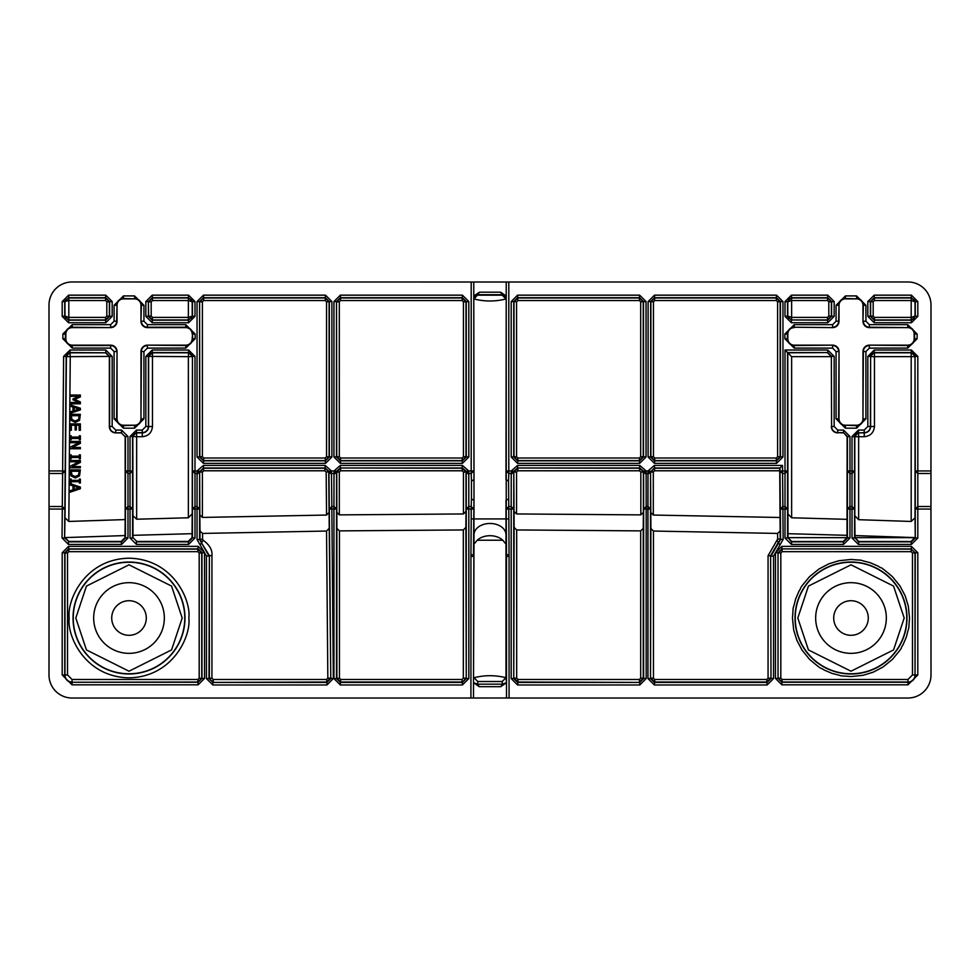 <?xml version="1.0" encoding="UTF-8"?>
<svg xmlns="http://www.w3.org/2000/svg" width="980" height="980" viewBox="0 0 980 980"><rect width="100%" height="100%" fill="white"/><g stroke="black" fill="none" stroke-linecap="round" stroke-linejoin="round"><path stroke-width="1.47" d="M794.217 327.614A6.394 6.394 0 0 0 787.822 334.021L787.822 338.749A6.394 6.394 0 0 0 794.217 345.156L832.62 345.156A6.394 6.394 0 0 1 839.027 351.551L839.027 418.827A6.394 6.394 0 0 0 845.422 425.222L856.557 425.222A6.394 6.394 0 0 0 862.964 418.827L862.964 351.551A6.394 6.394 0 0 1 869.358 345.156L907.762 345.156A6.394 6.394 0 0 0 914.169 338.749L914.169 334.021A6.394 6.394 0 0 0 907.762 327.614L869.358 327.614A6.394 6.394 0 0 1 862.964 321.22L862.964 305.282A6.394 6.394 0 0 0 856.557 298.875L845.422 298.875A6.394 6.394 0 0 0 839.027 305.282L839.027 321.22A6.394 6.394 0 0 1 832.62 327.614L794.217 327.222L832.62 327.614M72.238 345.156L72.238 345.548A6.799 6.799 0 0 1 65.44 338.749L65.832 338.749A6.394 6.394 0 0 0 72.238 345.156L110.642 345.156A6.394 6.394 0 0 1 117.037 351.551L117.037 418.827A6.394 6.394 0 0 0 123.443 425.222L134.579 425.222A6.394 6.394 0 0 0 140.973 418.827L140.973 351.551A6.394 6.394 0 0 1 147.38 345.156L185.784 345.156A6.394 6.394 0 0 0 192.178 338.749L192.582 338.749A6.799 6.799 0 0 1 185.784 345.548L185.784 345.156M192.178 334.021A6.394 6.394 0 0 0 185.784 327.614L185.784 327.222A6.799 6.799 0 0 1 192.582 334.021L192.178 338.749M185.784 327.614L147.38 327.614A6.394 6.394 0 0 1 140.973 321.22L140.973 305.282A6.394 6.394 0 0 0 134.579 298.875L123.443 298.875A6.394 6.394 0 0 0 117.037 305.282L117.037 321.22A6.394 6.394 0 0 1 110.642 327.614L72.238 327.614A6.394 6.394 0 0 0 65.832 334.021L65.44 334.021A6.799 6.799 0 0 1 72.238 327.222L72.238 327.614M65.832 338.749L65.832 334.021M930.963 473.487L930.963 506.513L917.819 506.513L917.819 473.487L930.963 473.487L931 305.025A23.042 23.042 0 0 0 907.958 281.983L506.244 282.019L505.999 479.673L508.559 481.045L508.804 473.487L511.242 473.487L513.777 471.294L511.242 470.951L517.587 465.427L639.781 465.427L646.126 470.951L648.013 470.951L654.358 465.427L782.505 465.427L782.555 470.951L779.994 470.976L782.555 473.487L782.885 506.513L780.325 509.073L782.885 509.049L783.143 539.429L773.563 556.101L773.563 678.577L767.156 684.971L654.358 684.971L647.952 678.577L647.952 509.049L646.188 509.049L646.188 678.577L639.781 684.971L517.587 684.971L511.18 678.577L511.18 509.049L508.804 509.049L509.073 556.42L506.513 556.432L506.513 697.981L470.927 698.017L470.927 556.42L473.487 556.432L474.002 544.108L477.199 540.237L502.801 540.237L505.999 544.108L506.513 556.432L506.244 518.935L508.804 518.935M509.073 556.42L509.073 698.017L907.958 698.017A23.042 23.042 0 0 0 931 674.975L930.963 506.513M470.927 556.42L471.196 518.935L473.757 518.935L474.002 500.327L473.757 282.019L506.244 282.019M49.037 473.487L62.622 473.487L62.291 506.513L49.037 506.513L49 305.025A23.042 23.042 0 0 1 72.042 281.983L473.757 282.019M470.927 698.017L72.042 698.017A23.042 23.042 0 0 1 49 674.975L49.037 506.513M867.827 301.571L874.221 295.164L911.412 295.164L917.819 301.571L917.819 316.356L911.412 322.751L874.221 322.751L867.827 316.356L867.827 301.571L870.387 301.571L874.221 297.724L911.412 297.724L915.259 301.571L915.259 316.356L911.412 320.191L874.221 320.191L870.387 316.356L870.387 301.571L873.18 301.803L873.18 316.124L870.62 316.124L870.62 301.803L874.466 297.957L911.192 297.957L911.192 300.517L915.026 301.791L914.732 300.309L911.192 297.957M511.18 301.571L517.587 295.164L639.646 295.164L646.053 301.571L646.053 456.974L639.646 463.369L517.587 463.369L511.18 456.974L511.18 301.571L513.74 301.571L517.587 297.724L639.646 297.724L643.492 301.571L643.492 456.974L639.646 460.821L517.587 460.821L513.74 456.974L513.74 301.571L516.546 301.803L516.546 456.741L513.986 456.741L513.986 301.803L517.82 297.957L639.413 297.957L639.646 295.164M791.399 322.751L785.005 316.356L785.005 301.571L791.399 295.164L827.757 295.164L834.164 301.571L834.164 316.356L827.757 322.751L791.399 322.751L791.399 320.191L787.565 316.356L787.565 301.571L791.399 297.724L827.757 297.724L831.604 301.571L831.604 316.356L827.757 320.191L791.632 319.958M648.098 301.571L654.493 295.164L776.552 295.164L782.959 301.571L782.959 456.974L776.552 463.369L654.493 463.369L648.098 456.974L648.098 301.571L650.659 301.571L654.493 297.724L776.552 297.724L780.399 301.571L780.399 456.974L776.552 460.821L654.493 460.821L650.659 456.974L650.659 301.571L653.452 301.803L653.452 456.741L650.892 456.741L650.892 301.803L654.726 297.957L776.319 297.957L776.552 295.164M849.966 436.492L847.149 436.749L843.572 432.646L837.741 432.646L837.741 430.085L843.572 430.085L849.966 436.492L849.966 470.951L852.012 470.951L852.012 436.492L858.419 430.085L864.238 430.085L864.238 432.646L858.639 432.878A3.834 3.834 -45 0 0 854.805 436.713L852.012 436.492M874.221 350.019L874.454 352.8A3.834 3.834 -45 0 0 870.608 356.647L870.387 426.508L867.827 426.508L867.827 356.414L874.221 350.019L911.412 350.019L917.819 356.414L917.819 470.951L931 470.951M931 509.049L917.819 509.049L917.819 538.02L911.412 544.415L858.419 544.415L852.012 538.02L852.012 509.049L849.966 509.049L849.966 538.02L843.572 544.415L791.399 544.415L785.005 538.02L787.565 538.02L787.565 509.049L785.005 506.513L785.005 473.487L782.555 473.487L782.555 470.951L785.005 470.951L785.005 350.019L827.757 350.019L834.164 356.414L834.164 426.508L831.604 426.508L831.346 356.671L831.604 426.508A6.149 6.149 0 0 0 837.741 432.646L843.315 432.903M197.041 301.571L203.448 295.164L325.507 295.164L331.901 301.571L331.901 456.974L325.507 463.369L203.448 463.369L197.041 456.974L197.041 301.571L199.602 301.571L203.448 297.724L325.507 297.724L329.341 301.571L329.341 456.974L325.507 460.821L203.448 460.821L199.602 456.974L199.602 301.571L199.834 456.741L197.041 456.974M333.947 301.571L340.354 295.164L462.413 295.164L468.82 301.571L468.82 456.974L462.413 463.369L340.354 463.369L333.947 456.974L333.947 301.571L336.507 301.571L340.354 297.724L462.413 297.724L466.26 301.571L466.26 456.974L462.413 460.821L340.354 460.821L336.507 456.974L336.507 301.571L336.752 456.741L333.947 456.974M62.181 301.571L68.588 295.164L105.779 295.164L112.173 301.571L112.173 316.356L105.779 322.751L68.588 322.751L62.181 316.356L62.181 301.571L64.741 301.571L68.588 297.724L105.779 297.724L109.613 301.571L109.613 316.356L105.779 320.191L68.588 320.191L64.741 316.356L64.741 301.571L68.808 300.517L68.808 297.957L65.268 300.309L64.974 301.509L64.974 316.418L65.268 317.606L68.808 319.958L68.808 317.398L64.974 316.124L62.181 316.356M145.836 301.571L152.243 295.164L188.601 295.164L194.996 301.571L194.996 316.356L188.601 322.751L152.243 322.751L145.836 316.356L145.836 301.571L148.397 301.571L152.243 297.724L188.601 297.724L192.435 301.571L192.435 316.356L188.601 320.191L152.243 320.191L148.397 316.356L148.397 301.571L148.629 316.124L145.836 316.356M105.779 350.019L112.173 356.414L112.173 426.508L109.356 426.508L109.356 356.647L105.546 352.8L70.254 352.8A3.834 3.834 -44.7 0 0 66.407 356.61L63.627 356.365L70.021 350.019L105.779 350.019L105.779 352.579L109.613 356.414L109.613 426.508A6.149 6.149 0 0 0 115.763 432.646L115.763 430.085L112.173 426.508M115.763 430.085L121.581 430.085L127.988 436.492L127.988 470.951L130.034 470.951L130.034 436.492L136.428 430.085L142.259 430.085L142.259 432.878A6.37 6.37 0 0 0 148.629 426.508L145.836 426.508L142.259 430.085M145.836 426.508L145.836 356.414L152.243 350.019L188.601 350.019L194.996 356.414L194.996 470.951L197.103 470.951L203.448 465.427L325.127 465.427L331.473 470.951L334.009 470.951L340.354 465.427L462.413 465.427L468.759 470.951L471.196 470.951L471.196 281.983M917.807 674.975L907.958 684.824L781.881 684.824L775.474 678.417L775.474 552.732L781.881 546.338L911.4 546.338L917.807 552.732L917.807 674.975L915.247 674.975A7.289 7.289 0 0 1 907.958 682.264L781.881 682.264L781.881 684.824M506.231 282.044L506.231 296.009L500.572 292.187L479.428 292.187L473.769 295.997L473.769 282.044M204.526 678.417L198.119 684.824L72.042 684.824L62.193 674.975L62.193 552.732L68.6 546.338L198.119 546.338L204.526 552.732L204.526 678.417L201.966 678.417L198.119 682.264L72.042 682.264L72.042 684.824M471.196 518.935L471.196 509.049L468.82 509.049L468.82 678.577L462.413 684.971L340.354 684.971L333.947 678.577L333.947 509.049L331.853 509.049L333.335 678.515L326.94 684.971L212.844 684.971L206.437 678.577L206.437 556.015L197.041 539.502L197.041 509.049L194.996 509.049L194.996 538.02L188.601 544.415L136.428 544.415L130.034 538.02L130.034 509.049L127.988 509.049L127.988 538.02L121.581 544.415L68.441 544.415L62.046 537.959L62.291 509.049L49 509.049M785.005 350.019L787.785 352.8L827.757 352.579L831.604 356.414L834.164 356.414M654.358 465.427L654.591 468.22L779.725 468.22L782.505 465.427M333.947 678.577L336.507 678.577L336.544 471.294L334.009 473.487L331.473 473.487L331.473 470.951L328.937 471.294L331.473 473.487L331.853 506.513L329.292 509.073L328.937 471.294L325.127 467.987L325.127 465.427M911.412 544.415L911.057 541.499L914.855 537.591L854.977 535.57L854.805 515.762L858.639 519.694L911.192 521.458L915.026 517.783L915.259 538.02L915.259 509.049L917.819 509.049L917.819 506.513L915.259 509.049L915.259 470.951L917.819 473.487L917.819 470.951L915.259 470.951L915.026 356.647A3.834 3.834 45 0 0 911.192 352.8L911.412 350.019M509.073 698.017L506.513 697.981M773.563 556.101L771.003 556.101L780.582 539.441L783.143 539.429M479.428 292.187L477.799 294.711L473.781 296.707L473.769 295.997M500.572 292.187L502.201 294.711L477.799 294.711L474.002 298.961C484.671 301.668 495.329 301.668 505.999 298.961L502.164 295.176L506.219 296.707L506.219 296.009M49 470.951L62.622 470.951L62.622 473.487L65.182 470.976L64.852 509.073L62.291 506.513L62.291 509.049L64.852 509.073L64.607 537.983L64.999 517.783L68.808 521.458L125.171 519.572L125.171 436.749L121.324 432.903L115.763 432.903A6.394 6.394 0 0 1 109.356 426.508M206.437 678.577L208.997 678.577L209.377 555.635L201.488 542.81L208.997 556.015L206.437 556.015M326.94 684.971L326.94 682.411L330.774 678.54L333.335 678.515M197.041 539.502L199.602 539.502L199.638 471.858L199.834 514.953L202.395 517.428L326.548 515.051L329.084 512.479L330.774 678.54L329.292 509.073L331.853 509.049L331.853 506.513L333.947 506.513L333.984 474.271L336.752 472.054L336.887 528.367L339.448 530.878L339.448 678.197L336.507 678.577L340.354 682.411L340.354 684.971M506.219 296.707L506.244 518.935L473.757 518.935L473.499 554.815L470.939 554.778M852.012 538.02L854.572 538.02L854.572 509.049L852.012 509.049L852.012 473.487L854.572 470.951L854.572 509.049L852.012 506.513L849.966 506.513L849.966 509.049L847.406 509.049L847.406 470.951L849.966 473.487L849.966 506.513L847.406 509.049L847.406 538.02L843.572 541.854L791.399 541.854L787.957 537.616L791.767 541.499L791.399 544.415M847.149 436.749L847.014 535.325L787.957 533.684L787.957 537.616M843.572 544.415L843.204 541.499L847.014 537.653L847.014 535.325M827.537 352.8L831.346 356.647L791.632 356.647L787.785 352.8L787.957 533.684M785.005 538.02L785.005 509.049L787.565 509.049L787.565 352.579L827.757 352.579L827.757 350.019M785.005 473.487L787.565 470.951L785.005 470.951L785.005 473.487M517.587 465.427L517.587 467.987L639.781 467.987L643.591 471.294L646.126 470.951L646.188 506.513L643.627 509.049L643.591 471.294L646.126 473.487L648.013 473.487L650.548 471.294L648.013 470.951L647.988 474.271L650.548 471.858L650.512 509.049L647.952 506.513L647.988 474.271M508.804 281.983L508.804 470.951L506.244 470.951L508.804 473.487L508.804 470.951L511.242 470.951L511.217 474.271L513.777 471.858L513.74 509.049L511.18 506.513L511.217 474.271M854.977 535.57L854.977 537.653L858.774 541.499L858.419 544.415M473.487 697.981L474.002 500.327L471.441 498.955L471.196 506.513L471.196 509.049L473.757 509.049L471.196 506.513L468.82 506.513L466.26 509.049L466.223 471.294L468.759 473.487L471.196 473.487L473.757 470.951L471.196 470.951L471.196 473.487L471.441 481.045L474.002 479.673L473.781 296.707M194.996 356.414L192.435 356.414L192.435 470.951L194.996 473.487L197.103 473.487L199.638 471.294L197.103 470.951L197.078 474.271L203.448 467.987L325.127 467.987L328.741 472.017L329.084 512.479M136.428 430.085L136.649 432.878A3.834 3.834 -45 0 0 132.815 436.713L132.986 537.616L136.833 541.462L188.197 541.462L192.043 537.616L192.215 513.875L188.368 517.783L188.368 356.647L192.215 356.647A3.834 3.834 45 0 0 188.368 352.8L152.464 352.8A3.834 3.834 -45 0 0 148.629 356.647L148.629 426.508L152.464 426.508C151.827 432.67 148.421 436.076 142.259 436.713L136.649 436.713L136.649 519.216L188.368 517.783M197.078 474.271L197.041 509.049L199.602 509.049L197.041 506.513L194.996 506.513L194.996 470.951L192.435 470.951L192.435 538.02L188.601 541.854L136.428 541.854L136.428 544.415M130.034 538.02L132.594 538.02L132.594 436.492L130.034 436.492M127.988 436.492L125.428 436.492L125.428 470.951L127.988 473.487L130.034 473.487L132.594 470.951L130.034 470.951L130.034 506.513L127.988 506.513L125.428 509.049L125.428 538.02L121.581 541.854L68.441 541.854L68.441 544.415M125.024 535.57L64.999 537.591L68.845 541.462L121.189 541.462L125.024 537.616L125.171 519.572M125.428 470.951L125.428 509.049L127.988 509.049L127.988 470.951L125.428 470.951M473.512 697.944L473.512 682.692L479.245 686.686L500.755 686.686L506.488 682.692L506.488 697.944M511.18 678.577L513.74 678.577L513.74 509.049L511.18 509.049L511.18 506.513L508.804 506.513L506.244 509.049L508.804 509.049L508.559 481.045M646.151 474.271L639.548 468.22L639.548 470.78L517.82 470.78L517.82 468.22L513.986 472.054L516.546 472.054L516.546 513.949L640.834 514.88L643.395 512.381L643.248 528.367L640.687 530.878L516.681 529.947L514.12 527.399L513.777 471.294L517.587 467.987L639.548 468.22L639.781 465.427M779.725 468.22L780.141 530.952L777.606 533.426L653.452 531.05L650.892 528.477L650.548 471.858L654.358 467.987L779.958 467.987L780.582 539.441L778.292 542.43L779.945 545.015M477.836 295.176L502.164 295.176M132.594 509.049L130.034 506.513L130.034 509.049L132.594 509.049M194.996 506.513L192.435 509.049L194.996 509.049L194.996 506.513M199.834 514.953L199.981 530.952L202.542 533.426L202.542 539.135L199.602 539.502L201.488 542.81L200.177 545.003M336.507 509.049L333.947 506.513L333.947 509.049L336.507 509.049M336.752 512.381L339.313 514.88L463.454 513.949L466.015 511.413L465.88 527.399L463.32 529.947L339.448 530.878M913.593 319.113L915.026 316.124L911.192 317.398L911.192 319.958L913.593 319.113L915.026 316.124L917.819 316.356M789.231 298.814L787.785 301.791L791.632 300.517L791.62 297.957L789.231 298.814L787.785 301.791L787.798 316.418L788.092 317.606L791.62 319.958L791.632 317.398L787.785 316.124L785.005 316.356M787.785 513.875L791.632 517.783L847.149 519.339M837.741 432.903A6.394 6.394 0 0 1 831.346 426.508M152.243 322.751L152.476 317.398L188.368 317.398L188.381 319.958L191.909 317.606L192.215 316.124L188.368 317.398L188.368 300.517L192.215 301.791L191.909 300.309L188.381 297.957L188.368 300.517L152.476 300.517L152.476 297.957L188.381 297.957M340.354 465.427L340.354 467.987L462.413 467.987L466.223 471.294L468.759 470.951L468.783 474.271L466.015 472.054L466.015 511.413M462.413 465.427L462.18 468.22L340.354 467.987L336.544 471.294L334.009 470.951L333.984 474.271M331.497 474.222L328.937 471.821L326.181 472.041L324.895 470.78L203.681 470.78L203.448 465.427M192.043 533.684L132.986 535.325M132.815 515.529L136.649 519.216M79.552 475.888L75.24 477.971L79.552 475.888L80.36 469.898L70.119 469.898L70.94 475.876L75.24 477.971M79.552 420.334L75.24 422.405L79.552 420.334L80.36 414.332L70.119 414.332L70.94 420.31L75.24 422.405M500.755 686.686L502.422 684.163L506.488 682.692L505.999 677.744C495.329 675.024 484.659 675.024 474.002 677.744L477.836 681.517L477.579 684.163L502.422 684.163L502.164 681.517L505.999 677.744L505.999 534.578L506.501 554.815L509.061 554.778M479.245 686.686L477.579 684.163L473.512 682.705L474.002 534.578A15.999 11.319 0 0 1 490 523.467A15.999 11.319 0 0 1 505.999 534.578L505.999 500.327L508.559 498.955M516.546 513.949L513.986 511.413M779.725 470.78L654.591 470.78L654.591 468.22L650.745 472.054L653.305 472.054L653.305 515.051L650.745 512.479M653.305 515.051L780.141 517.489M471.441 498.955L471.441 481.045M465.88 527.399L466.26 678.577L466.26 509.049L468.82 509.049L468.783 474.271M329.084 528.477L326.548 531.05L202.542 533.426M211.937 555.635L211.937 678.197L209.377 678.197L209.377 555.635L211.937 555.635C212.525 550.074 209.597 544.941 203.166 540.225L201.856 542.43L199.981 539.135L199.981 530.952M330.395 678.16L326.56 682.043L212.844 682.411L208.997 678.577L213.211 682.043L213.211 679.483L326.56 679.483L327.835 678.185L330.395 678.16M864.238 436.713L864.238 432.646A6.149 6.149 0 0 0 870.387 426.508L874.454 426.508C873.817 432.67 870.412 436.076 864.238 436.713L858.639 436.713L858.639 519.694M70.119 483.593L70.119 484.978L72.986 485.909L72.986 489.816L70.119 490.735L70.119 492.18L80.36 488.726L80.36 487.048L70.119 483.593M80.36 467.815L70.119 467.815L70.119 466.296L78.951 461.764L70.119 461.764L70.119 460.49L80.36 460.49L80.36 462.425L72.251 466.554L80.36 466.554L80.36 467.815M80.36 454.843L79.319 454.843L79.319 456.141L71.173 456.141L71.173 454.843L70.119 454.843L70.119 458.812L71.173 458.812L71.173 457.501L79.319 457.501L79.319 458.812L80.36 458.812L80.36 454.843M80.36 448.767L70.119 448.767L70.119 447.235L78.951 442.703L70.119 442.703L70.119 441.441L80.36 441.441L80.36 443.364L72.251 447.493L80.36 447.493L80.36 448.767M80.36 435.782L79.319 435.782L79.319 437.092L71.173 437.092L71.173 435.782L70.119 435.782L70.119 439.751L71.173 439.751L71.173 438.452L79.319 438.452L79.319 439.751L80.36 439.751L80.36 435.782M70.119 423.887L70.119 430.293L71.332 430.293L71.332 425.247L75.129 425.247L75.129 429.951L76.342 429.951L76.342 425.247L79.147 425.247L79.147 430.293L80.36 430.293L80.36 423.887L70.119 423.887M78.939 396.3L70.119 396.3L70.119 395.026L80.36 395.026L80.36 396.888L74.664 399.448L80.36 401.923L80.36 403.809L70.119 403.809L70.119 402.449L78.939 402.449L72.949 399.779L72.949 398.946L78.939 396.3M70.119 411.931L70.119 413.364L80.36 409.91L80.36 408.231L70.119 404.777L70.119 406.161L72.986 407.092L72.986 411L70.119 411.931M80.36 479.049L79.319 479.049L79.319 480.347L71.173 480.347L71.173 479.049L70.119 479.049L70.119 483.018L71.173 483.018L71.173 481.707L79.319 481.707L79.319 483.018L80.36 483.018L80.36 479.049M502.164 681.517L477.836 681.517M909.538 618.013C908.191 634.391 909.967 621.92 906.402 636.89L902.972 644.938C898.795 651.051 905.851 643.346 892.388 659.405L883.029 667.013L873.229 672.17L863.037 675.306L850.995 676.555C834.617 675.208 847.075 676.996 832.106 673.432L824.07 669.989C817.957 665.812 825.662 672.868 809.603 659.405L801.995 650.046L796.838 640.246L793.702 630.054L792.452 618.013C793.8 601.634 792.012 614.105 795.576 599.135L799.006 591.087C803.183 584.974 796.128 592.68 809.603 576.62L818.962 569.013L828.762 563.855L838.941 560.719L850.995 559.47C867.361 560.817 854.903 559.029 869.873 562.594L877.921 566.024C884.021 570.213 876.328 563.145 892.388 576.62L899.995 585.979L905.153 595.779L908.289 605.959L909.538 618.013M767.156 684.971L766.789 682.043L770.623 678.197L768.063 678.197L768.063 555.721L770.623 555.721L771.003 678.577L770.623 555.721L778.292 542.43L777.005 540.213L777.655 539.098L780.215 539.074L780.141 530.952M78.963 487.856L74.149 489.437L74.149 486.276L78.963 487.856M71.295 471.257L79.184 471.257L78.572 474.994L75.252 476.55L71.981 475.116L71.295 471.257M71.295 415.692L79.184 415.692L78.572 419.44L75.252 420.984L71.981 419.563L71.295 415.692M78.963 409.04L74.149 410.62L74.149 407.46L78.963 409.04M75.252 476.55L78.572 474.994L79.184 472.287M75.252 420.984L78.572 419.44L79.184 416.733M868.28 618.013A17.285 17.285 0 0 1 850.995 635.297A17.285 17.285 0 0 1 833.711 618.013A17.285 17.285 0 0 1 850.995 600.728A17.285 17.285 0 0 1 868.28 618.013M111.72 618.013A17.285 17.285 0 0 1 137.653 603.043A17.285 17.285 0 0 1 137.653 632.982A17.285 17.285 0 0 1 111.72 618.013M815.666 618.013A35.329 35.329 0 0 1 868.66 587.412A35.329 35.329 0 0 1 868.66 648.613A35.329 35.329 0 0 1 815.666 618.013M93.676 618.013A35.329 35.329 0 0 1 146.669 587.412A35.329 35.329 0 0 1 146.669 648.613A35.329 35.329 0 0 1 93.676 618.013M832.62 345.156L794.217 345.548A6.799 6.799 0 0 1 787.418 338.749L787.418 334.021A6.799 6.799 0 0 1 794.217 327.222L794.217 324.662L784.858 334.021L787.822 334.021M839.027 321.22L838.623 321.22A6.003 6.003 0 0 1 832.62 327.222L832.62 324.662L794.217 324.662M845.422 298.875L845.422 298.483A6.799 6.799 0 0 0 838.623 305.282L836.063 305.282L836.063 321.22L838.623 321.22L839.027 305.282M862.964 305.282L863.356 305.282A6.799 6.799 0 0 0 856.557 298.483L856.557 295.923L845.422 295.923L845.422 298.483L856.557 298.875M869.358 327.614L869.358 327.222A6.003 6.003 0 0 1 863.356 321.22L865.916 321.22L865.916 305.282L863.356 305.282L862.964 321.22M914.169 334.021L914.561 334.021A6.799 6.799 0 0 0 907.762 327.222L907.762 324.662L869.358 324.662L869.358 327.222L907.762 327.614M914.169 338.749L914.561 338.749A6.799 6.799 0 0 1 907.762 345.548L907.762 345.156M862.964 351.551L863.356 351.551A6.003 6.003 0 0 1 869.358 345.548L869.358 348.108L907.762 348.108L907.762 345.548L869.358 345.156M856.557 425.222L856.557 425.626A6.799 6.799 0 0 0 863.356 418.827L865.916 418.827L865.916 351.551L863.356 351.551L862.964 418.827M839.027 418.827L838.623 418.827A6.799 6.799 0 0 0 845.422 425.626L845.422 428.187L856.557 428.187L856.557 425.626L845.422 425.222M794.217 345.156L794.217 348.108L832.62 348.108L832.62 345.548A6.003 6.003 0 0 1 838.623 351.551L836.063 351.551L836.063 418.827L838.623 418.827L839.027 351.551M794.217 348.108L784.858 338.749L787.822 338.749M123.443 425.222L123.443 425.626A6.799 6.799 0 0 1 116.645 418.827L117.037 418.827M117.037 351.551L116.645 418.827L114.084 418.827L123.443 428.187L123.443 425.626L134.579 425.222M110.642 345.156L110.642 345.548A6.003 6.003 0 0 1 116.645 351.551L114.084 351.551L114.084 418.827M110.642 327.614L72.238 327.222L72.238 324.662L62.879 334.021L65.44 334.021L65.44 338.749L62.879 338.749L72.238 348.108L72.238 345.548L110.642 345.548L110.642 348.108L114.084 351.551M117.037 321.22L116.645 321.22A6.003 6.003 0 0 1 110.642 327.222L110.642 324.662L72.238 324.662M117.037 305.282L116.645 321.22L114.084 321.22L110.642 324.662M134.579 298.875L123.443 298.483L123.443 295.923L114.084 305.282L116.645 305.282A6.799 6.799 0 0 1 123.443 298.483L123.443 298.875M140.973 321.22L141.377 305.282L143.938 305.282L134.579 295.923L134.579 298.483A6.799 6.799 0 0 1 141.377 305.282L140.973 305.282M147.38 327.614L147.38 327.222A6.003 6.003 0 0 1 141.377 321.22L143.938 321.22L143.938 305.282M147.38 345.156L185.784 345.548L185.784 348.108L195.143 338.749L192.582 338.749L192.582 334.021L195.143 334.021L185.784 324.662L185.784 327.222L147.38 327.222L147.38 324.662L143.938 321.22M140.973 351.551L141.377 351.551A6.003 6.003 0 0 1 147.38 345.548L147.38 348.108L185.784 348.108M140.973 418.827L141.377 351.551L143.938 351.551L147.38 348.108M143.938 418.827L141.377 418.827A6.799 6.799 0 0 1 134.579 425.626L134.579 428.187L143.938 418.827L143.938 351.551M836.063 321.22L832.62 324.662M845.422 295.923L836.063 305.282M865.916 305.282L856.557 295.923M869.358 324.662L865.916 321.22M907.762 348.108L917.121 338.749L914.561 338.749L914.561 334.021L917.121 334.021L907.762 324.662M865.916 351.551L869.358 348.108M856.557 428.187L865.916 418.827M836.063 418.827L845.422 428.187M832.62 348.108L836.063 351.551M72.238 348.108L110.642 348.108M114.084 305.282L114.084 321.22M134.579 295.923L123.443 295.923M185.784 324.662L147.38 324.662M123.443 428.187L134.579 428.187M784.858 338.749L784.858 334.021M917.121 334.021L917.121 338.749M867.827 426.508L864.238 430.085M837.741 430.085L834.164 426.508M195.143 334.021L195.143 338.749M62.879 338.749L62.879 334.021M70.021 350.019L70.021 352.579L66.187 356.389L65.182 470.976L62.622 470.951L63.627 356.365M785.005 509.049L782.885 509.049L782.885 506.513L785.005 506.513L785.005 509.049M874.221 295.164L874.466 300.517L911.192 300.517L911.192 317.398L874.466 317.398L873.18 316.124M867.827 316.356L870.62 316.124L874.466 319.958L874.221 322.751M911.412 322.751L911.18 319.958M917.819 301.571L915.026 301.791L915.026 316.124M911.18 297.957L911.412 295.164M517.587 295.164L517.82 300.517L639.413 300.517L639.413 297.957L643.248 301.803L643.248 456.741L646.053 456.974M511.18 456.974L513.986 456.741L517.82 460.576L517.587 463.369M639.646 463.369L639.413 460.576L517.82 460.576L517.82 458.015L639.413 458.015L639.413 460.576L643.248 456.741L640.687 456.741L640.687 301.803L646.053 301.571M827.757 322.751L827.524 319.958L791.62 319.958M834.164 301.571L831.371 301.803L831.371 316.124L834.164 316.356M791.62 297.957L827.524 297.957L827.757 295.164M791.399 295.164L791.632 297.957M787.785 301.791L785.005 301.571M654.493 295.164L654.726 300.517L776.319 300.517L776.319 297.957L780.166 301.803L780.166 456.741L782.959 456.974M648.098 456.974L650.892 456.741L654.726 460.576L654.493 463.369M776.552 463.369L776.319 460.576L654.726 460.576L654.726 458.015L776.319 458.015L776.319 460.576L780.166 456.741L777.606 456.741L777.606 301.803L782.959 301.571M843.572 430.085L843.572 432.646L847.406 436.492L847.406 470.951L849.966 470.951L849.966 473.487L852.012 473.487L852.012 470.951L854.572 470.951L854.572 436.492L858.419 432.646L858.419 430.085M917.819 356.414L915.259 356.414L911.412 352.579L874.221 352.579L870.387 356.414L867.827 356.414M203.448 295.164L203.681 297.957L325.274 297.957L325.507 295.164M331.901 456.974L329.109 456.741L329.109 301.803L325.274 297.957L325.274 300.517L203.681 300.517L203.681 297.957L199.834 301.803L202.395 301.803L202.395 456.741L199.834 456.741L203.681 460.576L203.448 463.369M325.507 463.369L325.274 460.576L329.109 456.741L326.548 456.741L326.548 301.803L331.901 301.571M340.354 295.164L340.587 297.957L462.18 297.957L462.413 295.164M468.82 301.571L466.015 301.803L462.18 297.957L462.18 300.517L340.587 300.517L340.587 297.957L336.752 301.803L339.313 301.803L339.313 456.741L336.752 456.741L340.587 460.576L340.354 463.369M462.413 463.369L462.18 460.576L466.015 456.741L468.82 456.974M68.588 295.164L68.821 297.957M68.821 319.958L68.588 322.751M105.779 322.751L105.534 319.958L109.38 316.124L109.38 301.803L112.173 301.571M68.808 297.957L105.534 297.957L105.534 300.517L68.808 300.517L68.808 317.398L105.534 317.398L106.82 316.124L112.173 316.356M106.82 316.124L106.82 301.803L109.38 301.803L105.534 297.957L105.779 295.164M152.243 295.164L152.476 297.957L148.629 301.803L151.19 301.803L151.19 316.124L148.629 316.124L152.476 319.958L188.381 319.958M188.601 322.751L188.368 319.958M194.996 301.571L192.215 301.791L192.215 316.124L194.996 316.356M188.368 297.957L188.601 295.164M152.243 350.019L152.243 352.579L188.601 352.579L188.601 350.019M142.259 436.713L142.259 432.878L136.649 432.878L136.649 436.713L132.594 436.492L136.428 432.646L142.259 432.646A6.149 6.149 0 0 0 148.397 426.508L148.397 356.414L188.368 356.647L188.601 352.579L192.435 356.414L192.215 513.875M152.464 426.508L152.464 352.8L148.397 356.414L145.836 356.414M115.763 432.903L121.581 432.646L121.581 430.085M121.324 432.903L125.171 436.749M112.173 356.414L70.254 356.647L68.808 521.458M64.999 517.783L66.407 356.61L70.254 356.647L70.021 352.579L105.546 352.8M907.958 684.824L907.958 682.043A7.068 7.068 0 0 0 915.026 674.975L915.247 552.732L917.807 552.732M781.881 546.338L781.881 548.898L911.4 548.898L911.4 546.338M775.474 678.417L778.034 678.417L781.881 682.264L782.101 679.483L907.958 679.483L912.466 674.975L912.466 552.965L911.18 551.679L911.18 549.119L915.247 552.732L911.18 549.119L781.881 548.898L778.034 552.732L775.474 552.732M778.034 678.417L778.034 552.732L778.034 678.417M917.819 538.02L915.259 538.02L911.412 541.854L858.419 541.854L854.977 537.616M639.781 684.971L639.781 682.411L517.587 682.411L513.74 678.577L514.12 527.399M647.952 678.577L650.512 678.577L650.512 509.049L647.952 509.049L647.952 506.513L646.188 506.513L646.188 509.049L643.627 509.049L643.627 678.577L639.781 682.411L517.955 682.043L517.587 684.971M643.248 528.367L643.248 678.197L646.188 678.577M773.563 678.577L771.003 678.577L767.156 682.411L654.358 682.411L650.512 678.577L650.892 528.477M653.452 531.05L653.452 678.197L650.892 678.197L654.726 682.043L654.726 679.483L766.789 679.483L766.789 682.043L654.726 682.043L654.358 684.971M847.014 537.616L849.966 538.02M198.119 684.824L197.899 682.043L72.042 682.264A7.289 7.289 0 0 1 64.754 674.975L64.754 552.732L68.6 548.898L198.119 548.898L201.966 552.732L201.966 678.417L199.185 678.197L199.185 552.965L201.745 552.965L201.745 678.197L197.899 682.043L197.899 679.483L72.042 679.483L72.042 682.043A7.068 7.068 0 0 1 64.974 674.975L64.974 552.965L62.193 552.732M204.526 552.732L201.745 552.965L197.899 549.119L198.119 546.338M68.6 546.338L68.821 549.119L197.899 549.119L197.899 551.679L68.821 551.679L68.821 549.119L64.974 552.965L67.534 552.965L67.534 674.975L62.193 674.975M62.046 537.959L64.607 537.983L68.845 541.462M121.581 544.415L121.189 541.462M125.024 537.616L127.988 538.02M136.833 541.462L132.986 537.616M188.601 544.415L188.197 541.462M192.043 537.616L194.996 538.02M326.56 679.483L326.94 682.411L212.844 682.411L212.844 684.971M462.413 684.971L462.413 682.411L340.354 682.411L340.734 679.483L462.046 679.483L462.046 682.043L340.734 682.043L336.887 678.197L336.887 528.367M462.046 679.483L463.32 678.197L465.88 678.197L462.413 682.411L466.26 678.577L468.82 678.577M911.192 319.958L874.466 319.958L874.466 317.398M911.192 521.458L911.192 356.647L915.026 356.647L915.026 517.783M874.454 352.8L911.192 352.8L911.192 356.647L874.454 356.647L874.454 352.8M854.805 515.762L854.805 436.713L858.639 436.713L858.639 432.878L864.238 432.878A6.37 6.37 0 0 0 870.608 426.508L870.608 356.647L874.454 356.647L874.454 426.508M325.274 458.015L203.681 458.015L203.681 460.576L325.274 460.576L325.274 458.015L326.548 456.741M462.18 458.015L340.587 458.015L340.587 460.576L462.18 460.576L462.18 458.015L463.454 456.741L463.454 301.803L466.015 301.803L466.015 456.741L463.454 456.741M68.808 319.958L105.534 319.958L105.534 317.398M324.895 470.78L324.895 468.22L203.681 468.22L199.834 472.054L202.395 472.054L202.395 517.428M911.18 551.679L782.101 551.679L782.101 549.119L778.255 552.965L780.815 552.965L780.815 678.197L778.255 678.197L782.101 682.043L907.958 682.043L907.958 679.483M912.466 674.975L915.026 674.975L915.026 552.965L912.466 552.965M911.057 541.499L858.774 541.499M640.834 514.88L640.834 472.054L643.395 472.054L643.395 512.381M843.204 541.499L791.767 541.499M827.524 319.958L831.371 316.124L828.811 316.124L828.811 301.803L831.371 301.803L827.524 297.957L827.524 300.517L791.632 300.517L791.632 317.398L827.524 317.398L827.524 319.958M791.632 356.647L791.632 517.783M463.454 513.949L463.454 472.054L466.015 472.054L462.18 468.22L462.18 470.78L340.587 470.78L340.587 468.22L336.752 472.054L339.313 472.054L339.313 514.88M854.977 537.653L914.855 537.653M516.681 529.947L516.681 678.197L514.12 678.197L517.955 682.043L517.955 679.483L639.413 679.483L639.413 682.043L643.248 678.197L640.687 678.197L640.687 530.878M777.005 540.213L768.063 555.721M777.606 533.426L777.655 539.098M654.591 470.78L653.305 472.054M787.957 537.653L847.014 537.653M67.534 674.975L72.042 679.483M326.548 531.05L327.835 678.185M326.181 472.041L326.548 515.051M463.32 678.197L463.32 529.947M873.18 301.803L874.466 300.517M517.82 458.015L516.546 456.741M516.546 301.803L517.82 300.517M639.413 458.015L640.687 456.741M640.687 301.803L639.413 300.517M828.811 316.124L827.524 317.398M828.811 301.803L827.524 300.517M654.726 458.015L653.452 456.741M653.452 301.803L654.726 300.517M776.319 458.015L777.606 456.741M777.606 301.803L776.319 300.517M516.546 472.054L517.82 470.78M639.548 470.78L640.834 472.054M203.681 458.015L202.395 456.741M203.681 300.517L202.395 301.803M326.548 301.803L325.274 300.517M340.587 458.015L339.313 456.741M340.587 300.517L339.313 301.803M463.454 301.803L462.18 300.517M106.82 301.803L105.534 300.517M152.476 317.398L151.19 316.124M152.476 300.517L151.19 301.803M339.313 472.054L340.587 470.78M463.454 472.054L462.18 470.78M202.395 472.054L203.681 470.78M782.101 551.679L780.815 552.965M780.815 678.197L782.101 679.483M502.801 540.237A15.999 11.319 0 0 0 477.199 540.237M639.413 679.483L640.687 678.197M516.681 678.197L517.955 679.483M653.452 678.197L654.726 679.483M766.789 679.483L768.063 678.197M199.185 678.197L197.899 679.483M69.2 618.013C66.787 635.505 84.733 677.009 129.005 677.829C173.276 677.009 191.222 635.505 188.821 618.013C191.222 600.52 173.276 559.017 129.005 558.196C84.733 559.017 66.787 600.52 69.2 618.013M197.899 551.679L199.185 552.965M67.534 552.965L68.821 551.679M203.166 540.225L202.542 539.135M211.937 678.197L213.211 679.483M340.734 679.483L339.448 678.197M795.013 618.013A55.983 55.983 0 0 0 850.995 673.995A55.983 55.983 0 0 0 906.978 618.013A55.983 55.983 0 0 0 850.995 562.03A55.983 55.983 0 0 0 795.013 618.013M184.975 618.013A55.97 55.97 0 0 0 101.026 569.539A55.97 55.97 0 0 0 101.026 666.486A55.97 55.97 0 0 0 184.975 618.013M906.757 618.013A55.762 55.762 0 0 1 823.114 666.302A55.762 55.762 0 0 1 823.114 569.723A55.762 55.762 0 0 1 906.757 618.013M73.243 618.013A55.762 55.762 0 0 1 129.005 562.251A55.762 55.762 0 0 1 184.767 618.013A55.762 55.762 0 0 1 129.005 673.774A55.762 55.762 0 0 1 73.243 618.013M904.197 618.013L893.552 649.936L850.995 671.214L808.439 649.936L797.793 618.013L808.439 586.089L850.995 564.811L893.552 586.089L904.197 618.013M182.207 618.013L171.561 649.936L129.005 671.214L86.448 649.936L75.803 618.013L86.448 586.089L129.005 564.811L171.561 586.089L182.207 618.013M915.026 301.509L914.732 300.309M787.798 316.418L788.092 317.606M65.268 300.309L64.974 301.509M64.974 316.418L65.268 317.606M191.909 317.606L192.203 316.418M192.203 301.509L191.909 300.309"/></g></svg>
